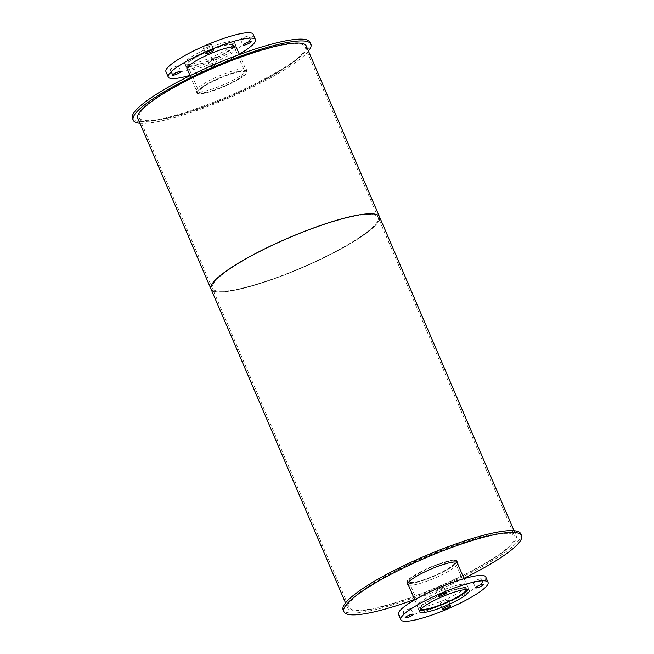 <?xml version="1.0" encoding="UTF-8"?>
<svg xmlns="http://www.w3.org/2000/svg" width="654" height="654" viewBox="0 0 654 654"><rect width="100%" height="100%" fill="white"/><g stroke="black" fill="none" stroke-linecap="round" stroke-linejoin="round"><path stroke-width="0.49" stroke-dasharray="3.27 2.45" d="M237.361 72.202A25.04 4.48 -23.2 0 1 245.07 72.292A25.04 4.48 -23.2 0 1 223.823 86.271A25.04 4.48 -23.2 0 1 199.045 92.018A25.04 4.48 -23.2 0 1 211.782 82.044A25.04 4.48 -23.2 0 1 237.361 72.202M225.802 45.249A25.04 4.48 156.8 0 0 200.23 55.083A25.04 4.48 156.8 0 0 187.494 65.057A25.04 4.48 156.8 0 0 212.272 59.31A25.04 4.48 156.8 0 0 233.519 45.33A25.04 4.48 156.8 0 0 225.802 45.249M238.448 71.499A26.83 4.799 -23.2 0 1 246.713 71.58A26.83 4.799 -23.2 0 1 223.946 86.557A26.83 4.799 -23.2 0 1 197.402 92.721A26.83 4.799 -23.2 0 1 211.054 82.036A26.83 4.799 -23.2 0 1 238.448 71.499M226.897 44.537A26.83 4.799 -23.2 0 1 235.162 44.627A26.83 4.799 -23.2 0 1 212.395 59.604A26.83 4.799 -23.2 0 1 185.85 65.768A26.83 4.799 -23.2 0 1 199.495 55.075A26.83 4.799 -23.2 0 1 226.897 44.537M236.764 48.371A27.076 4.84 -23.2 0 1 213.76 62.792A27.076 4.84 -23.2 0 1 187.453 69.512M226.088 42.191A27.076 4.84 156.8 0 0 198.432 52.827A27.076 4.84 156.8 0 0 184.657 63.618A27.076 4.84 156.8 0 0 211.446 57.397A27.076 4.84 156.8 0 0 234.426 42.281A27.076 4.84 156.8 0 0 226.088 42.191M177.079 66.144A4.472 0.801 156.8 0 0 172.509 67.902A4.472 0.801 156.8 0 0 170.236 69.684A4.472 0.801 156.8 0 0 174.659 68.654A4.472 0.801 156.8 0 0 178.452 66.16A4.472 0.801 156.8 0 0 177.079 66.144M216.727 63.086A4.472 0.801 -23.2 0 1 218.101 63.103A4.472 0.801 -23.2 0 1 214.308 65.596A4.472 0.801 -23.2 0 1 209.885 66.626A4.472 0.801 -23.2 0 1 212.158 64.844A4.472 0.801 -23.2 0 1 216.727 63.086M214.414 57.699A4.472 0.801 156.8 0 0 209.852 59.457A4.472 0.801 156.8 0 0 207.571 61.231A4.472 0.801 156.8 0 0 212.002 60.209A4.472 0.801 156.8 0 0 215.795 57.707A4.472 0.801 156.8 0 0 214.414 57.699M247.474 36.207A4.472 0.801 156.8 0 0 242.904 37.965A4.472 0.801 156.8 0 0 240.631 39.739A4.472 0.801 156.8 0 0 245.054 38.717A4.472 0.801 156.8 0 0 248.847 36.223A4.472 0.801 156.8 0 0 247.474 36.207M210.13 44.652A4.472 0.801 156.8 0 0 205.569 46.409A4.472 0.801 156.8 0 0 203.288 48.192A4.472 0.801 156.8 0 0 207.719 47.162A4.472 0.801 156.8 0 0 211.512 44.668A4.472 0.801 156.8 0 0 210.13 44.652M239.266 54.2A47.448 8.486 -23.2 0 1 189.954 75.341M253.147 34.261A47.448 8.486 -23.2 0 1 212.885 60.748A47.448 8.486 -23.2 0 1 165.936 71.638M420.849 609.078A25.04 4.48 -23.2 0 1 420.481 608.67A25.04 4.48 -23.2 0 1 433.218 598.688A25.04 4.48 -23.2 0 1 458.797 588.853A25.04 4.48 -23.2 0 1 466.506 588.935A25.04 4.48 -23.2 0 1 466.555 589.491M447.238 561.9A25.04 4.48 156.8 0 0 421.666 571.735A25.04 4.48 156.8 0 0 408.93 581.708A25.04 4.48 156.8 0 0 433.708 575.961A25.04 4.48 156.8 0 0 454.955 561.982A25.04 4.48 156.8 0 0 447.238 561.9M419.982 610.117A26.83 4.799 -23.2 0 1 418.838 609.373A26.83 4.799 -23.2 0 1 432.49 598.68A26.83 4.799 -23.2 0 1 459.885 588.142A26.83 4.799 -23.2 0 1 468.15 588.232A26.83 4.799 -23.2 0 1 467.896 589.573M448.333 561.189A26.83 4.799 -23.2 0 1 456.598 561.279A26.83 4.799 -23.2 0 1 433.831 576.256A26.83 4.799 -23.2 0 1 407.287 582.412A26.83 4.799 -23.2 0 1 420.931 571.727A26.83 4.799 -23.2 0 1 448.333 561.189M458.691 584.905A27.076 4.84 156.8 0 0 431.035 595.541A27.076 4.84 156.8 0 0 417.26 606.323A27.076 4.84 156.8 0 0 444.058 600.11A27.076 4.84 156.8 0 0 467.03 584.995A27.076 4.84 156.8 0 0 458.691 584.905M409.682 608.849A4.472 0.801 156.8 0 0 405.112 610.607A4.472 0.801 156.8 0 0 402.839 612.389A4.472 0.801 156.8 0 0 407.262 611.359A4.472 0.801 156.8 0 0 411.055 608.866A4.472 0.801 156.8 0 0 409.682 608.849M447.017 600.405A4.472 0.801 156.8 0 0 442.456 602.162A4.472 0.801 156.8 0 0 440.183 603.944A4.472 0.801 156.8 0 0 444.606 602.914A4.472 0.801 156.8 0 0 448.399 600.421A4.472 0.801 156.8 0 0 447.017 600.405M480.077 578.913A4.472 0.801 156.8 0 0 475.507 580.67A4.472 0.801 156.8 0 0 473.234 582.452A4.472 0.801 156.8 0 0 477.657 581.422A4.472 0.801 156.8 0 0 481.45 578.929A4.472 0.801 156.8 0 0 480.077 578.913M442.733 587.357A4.472 0.801 156.8 0 0 438.172 589.115A4.472 0.801 156.8 0 0 435.899 590.897A4.472 0.801 156.8 0 0 440.322 589.867A4.472 0.801 156.8 0 0 444.115 587.374A4.472 0.801 156.8 0 0 442.733 587.357M485.75 576.967A47.448 8.486 -23.2 0 1 445.488 603.454A47.448 8.486 -23.2 0 1 398.539 614.351M238.751 71.294A27.321 4.889 -23.2 0 1 247.171 71.392A27.321 4.889 -23.2 0 1 223.987 86.639A27.321 4.889 -23.2 0 1 196.944 92.917A27.321 4.889 -23.2 0 1 210.85 82.028A27.321 4.889 -23.2 0 1 238.751 71.294M237.982 69.504A27.321 4.889 156.8 0 0 210.073 80.238A27.321 4.889 156.8 0 0 196.175 91.119A27.321 4.889 156.8 0 0 223.21 84.848A27.321 4.889 156.8 0 0 246.403 69.594A27.321 4.889 156.8 0 0 237.982 69.504M308.459 51.069A96.629 17.274 -23.2 0 1 228.867 98.035A96.629 17.274 -23.2 0 1 139.964 123.287M310.102 42.289A96.629 17.274 -23.2 0 1 228.091 96.236A96.629 17.274 -23.2 0 1 132.476 118.423M457.735 563.928A27.321 4.889 -23.2 0 1 434.64 578.136A27.321 4.889 -23.2 0 1 408.423 585.068M448.636 560.993A27.321 4.889 156.8 0 0 420.726 571.727A27.321 4.889 156.8 0 0 406.829 582.608A27.321 4.889 156.8 0 0 433.864 576.337A27.321 4.889 156.8 0 0 457.056 561.083A27.321 4.889 156.8 0 0 448.636 560.993M463.907 578.332A96.629 17.274 -23.2 0 1 414.595 599.465M520.756 533.778A96.629 17.274 -23.2 0 1 438.744 587.725A96.629 17.274 -23.2 0 1 343.129 609.912M350.323 217.054A90.17 16.121 -23.2 0 1 378.102 217.349A90.17 16.121 -23.2 0 1 301.584 267.69A90.17 16.121 -23.2 0 1 212.354 288.389A90.17 16.121 -23.2 0 1 258.232 252.469A90.17 16.121 -23.2 0 1 350.323 217.054A90.17 16.121 156.8 0 0 258.232 252.469A90.17 16.121 156.8 0 0 212.354 288.389A90.17 16.121 156.8 0 0 301.584 267.69A90.17 16.121 156.8 0 0 378.102 217.349A90.17 16.121 156.8 0 0 350.323 217.054M277.157 46.328A90.17 16.121 156.8 0 0 185.057 81.75A90.17 16.121 156.8 0 0 139.179 117.671A90.17 16.121 156.8 0 0 228.409 96.972A90.17 16.121 156.8 0 0 304.936 46.63A90.17 16.121 156.8 0 0 277.157 46.328M379.263 220.055A91.658 16.391 -23.2 0 1 301.682 267.936A91.658 16.391 -23.2 0 1 213.515 291.095M306.301 46.042A91.658 16.391 -23.2 0 1 228.516 97.217A91.658 16.391 -23.2 0 1 137.814 118.26M487.034 536.027A90.17 16.121 -23.2 0 1 514.821 536.329A90.17 16.121 -23.2 0 1 438.294 586.663A90.17 16.121 -23.2 0 1 349.064 607.37A90.17 16.121 -23.2 0 1 394.942 571.449A90.17 16.121 -23.2 0 1 487.034 536.027M487.949 535.438A91.658 16.391 -23.2 0 1 516.186 535.74A91.658 16.391 -23.2 0 1 438.401 586.908A91.658 16.391 -23.2 0 1 347.699 607.958A91.658 16.391 -23.2 0 1 394.329 571.441A91.658 16.391 -23.2 0 1 487.949 535.438M379.475 216.76A91.658 16.391 -23.2 0 1 301.682 267.936A91.658 16.391 -23.2 0 1 210.98 288.978M187.494 65.057L199.045 92.018M233.519 45.33L245.07 72.292M185.85 65.768L186.938 68.31M190.093 75.668L197.402 92.721M235.162 44.627L236.249 47.17M239.405 54.527L246.713 71.58M184.657 63.618L186.97 69.005M234.426 42.281L236.74 47.677M170.236 69.684L172.55 75.071M178.452 66.16L180.766 71.548M207.571 61.231L209.885 66.626M215.795 57.707L218.101 63.103M240.631 39.739L242.945 45.134M248.847 36.223L251.161 41.611M203.288 48.192L205.601 53.579M211.512 44.668L213.817 50.056M408.93 581.708L420.481 608.67M454.955 561.982L466.506 588.935M407.287 582.412L407.687 583.36M414.734 599.792L418.838 609.373M456.598 561.279L457.007 562.219M464.046 578.659L468.15 588.232M417.26 606.323L419.574 611.719M467.03 584.995L469.343 590.382M402.839 612.389L405.153 617.777M411.055 608.866L413.369 614.253M440.183 603.944L442.488 609.332M448.399 600.421L450.712 605.808M473.234 582.452L475.548 587.84M481.45 578.929L483.764 584.316M435.899 590.897L438.205 596.284M444.115 587.374L446.429 592.761M196.175 91.119L196.944 92.917M246.403 69.594L247.171 71.392M406.829 582.608L407.597 584.406M457.056 561.083L457.825 562.881M139.179 117.671L349.064 607.37M304.936 46.63L514.821 536.329M345.541 602.931L347.699 607.958M514.036 530.713L516.186 535.74"/><path stroke-width="0.98" d="M187.453 69.512A27.076 4.84 -23.2 0 1 186.97 69.005A27.076 4.84 -23.2 0 1 200.745 58.222A27.076 4.84 -23.2 0 1 228.393 47.587A27.076 4.84 -23.2 0 1 236.74 47.677A27.076 4.84 -23.2 0 1 236.764 48.371M179.384 71.531A4.472 0.801 -23.2 0 1 180.766 71.548A4.472 0.801 -23.2 0 1 176.972 74.041A4.472 0.801 -23.2 0 1 172.55 75.071A4.472 0.801 -23.2 0 1 174.822 73.289A4.472 0.801 -23.2 0 1 179.384 71.531M249.779 41.594A4.472 0.801 -23.2 0 1 251.161 41.611A4.472 0.801 -23.2 0 1 247.367 44.104A4.472 0.801 -23.2 0 1 242.945 45.134A4.472 0.801 -23.2 0 1 245.217 43.352A4.472 0.801 -23.2 0 1 249.779 41.594M212.444 50.039A4.472 0.801 -23.2 0 1 213.817 50.056A4.472 0.801 -23.2 0 1 210.024 52.557A4.472 0.801 -23.2 0 1 205.601 53.579A4.472 0.801 -23.2 0 1 207.874 51.797A4.472 0.801 -23.2 0 1 212.444 50.039M189.954 75.341A47.448 8.486 -23.2 0 1 168.25 77.033A47.448 8.486 -23.2 0 1 192.382 58.132A47.448 8.486 -23.2 0 1 240.844 39.493A47.448 8.486 -23.2 0 1 255.461 39.649A47.448 8.486 -23.2 0 1 239.266 54.2M168.25 77.033L165.936 71.638A47.448 8.486 -23.2 0 1 190.077 52.737A47.448 8.486 -23.2 0 1 238.53 34.106A47.448 8.486 -23.2 0 1 253.147 34.261L255.461 39.649M466.555 589.491A25.04 4.48 -23.2 0 1 445.26 602.914A25.04 4.48 -23.2 0 1 420.849 609.078M467.896 589.573A26.83 4.799 -23.2 0 1 445.382 603.209A26.83 4.799 -23.2 0 1 419.982 610.117M461.005 590.292A27.076 4.84 -23.2 0 1 469.343 590.382A27.076 4.84 -23.2 0 1 446.363 605.498A27.076 4.84 -23.2 0 1 419.574 611.719A27.076 4.84 -23.2 0 1 433.349 600.928A27.076 4.84 -23.2 0 1 461.005 590.292M411.995 614.245A4.472 0.801 -23.2 0 1 413.369 614.253A4.472 0.801 -23.2 0 1 409.576 616.755A4.472 0.801 -23.2 0 1 405.153 617.777A4.472 0.801 -23.2 0 1 407.426 615.994A4.472 0.801 -23.2 0 1 411.995 614.245M449.331 605.792A4.472 0.801 -23.2 0 1 450.712 605.808A4.472 0.801 -23.2 0 1 446.911 608.31A4.472 0.801 -23.2 0 1 442.488 609.332A4.472 0.801 -23.2 0 1 444.761 607.55A4.472 0.801 -23.2 0 1 449.331 605.792M482.39 584.3A4.472 0.801 -23.2 0 1 483.764 584.316A4.472 0.801 -23.2 0 1 479.971 586.818A4.472 0.801 -23.2 0 1 475.548 587.84A4.472 0.801 -23.2 0 1 477.821 586.058A4.472 0.801 -23.2 0 1 482.39 584.3M445.047 592.753A4.472 0.801 -23.2 0 1 446.429 592.761A4.472 0.801 -23.2 0 1 442.627 595.263A4.472 0.801 -23.2 0 1 438.205 596.284A4.472 0.801 -23.2 0 1 440.477 594.511A4.472 0.801 -23.2 0 1 445.047 592.753M473.447 582.199A47.448 8.486 -23.2 0 1 488.064 582.362A47.448 8.486 -23.2 0 1 447.802 608.849A47.448 8.486 -23.2 0 1 400.853 619.739A47.448 8.486 -23.2 0 1 424.986 600.838A47.448 8.486 -23.2 0 1 473.447 582.199M400.853 619.739L398.539 614.351A47.448 8.486 -23.2 0 1 422.68 595.451A47.448 8.486 -23.2 0 1 471.133 576.812A47.448 8.486 -23.2 0 1 485.75 576.967L488.064 582.362M139.964 123.287A96.629 17.274 -23.2 0 1 133.244 120.213A96.629 17.274 -23.2 0 1 182.409 81.725A96.629 17.274 -23.2 0 1 281.097 43.769A96.629 17.274 -23.2 0 1 310.871 44.088A96.629 17.274 -23.2 0 1 308.459 51.069M133.244 120.213L132.476 118.423A96.629 17.274 -23.2 0 1 181.64 79.927A96.629 17.274 -23.2 0 1 280.329 41.97A96.629 17.274 -23.2 0 1 310.102 42.289L310.871 44.088M408.423 585.068A27.321 4.889 -23.2 0 1 407.597 584.406A27.321 4.889 -23.2 0 1 421.503 573.525A27.321 4.889 -23.2 0 1 449.404 562.792A27.321 4.889 -23.2 0 1 457.825 562.881A27.321 4.889 -23.2 0 1 457.735 563.928M414.595 599.465A96.629 17.274 -23.2 0 1 343.898 611.711A96.629 17.274 -23.2 0 1 393.062 573.215A96.629 17.274 -23.2 0 1 491.751 535.258A96.629 17.274 -23.2 0 1 521.524 535.577A96.629 17.274 -23.2 0 1 463.907 578.332M343.898 611.711L343.129 609.912A96.629 17.274 -23.2 0 1 392.294 571.416A96.629 17.274 -23.2 0 1 490.982 533.46A96.629 17.274 -23.2 0 1 520.756 533.778L521.524 535.577M213.515 291.095A91.658 16.391 -23.2 0 1 210.98 288.978A91.658 16.391 -23.2 0 1 257.619 252.469A91.658 16.391 -23.2 0 1 351.239 216.458A91.658 16.391 -23.2 0 1 379.475 216.76A91.658 16.391 -23.2 0 1 379.263 220.055M379.475 216.76A91.658 16.391 -23.2 0 0 351.239 216.458A91.658 16.391 -23.2 0 0 257.619 252.469A91.658 16.391 -23.2 0 0 210.98 288.978L137.814 118.26A91.658 16.391 -23.2 0 1 184.444 81.75A91.658 16.391 -23.2 0 1 278.064 45.739A91.658 16.391 -23.2 0 1 306.301 46.042L514.036 530.713M186.938 68.31L190.093 75.668M236.249 47.17L239.405 54.527M407.687 583.36L414.734 599.792M457.007 562.219L464.046 578.659M210.98 288.978L345.541 602.931"/></g></svg>
